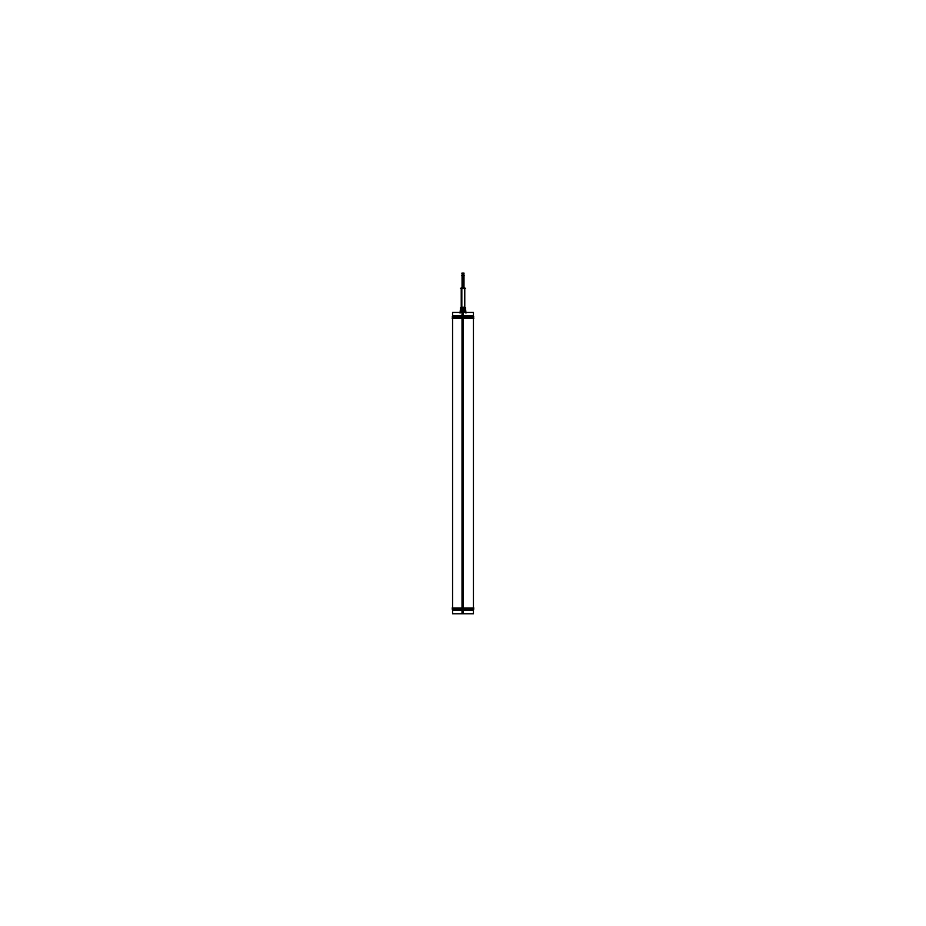 <?xml version="1.0" encoding="UTF-8"?>
<svg xmlns="http://www.w3.org/2000/svg" width="926" height="926" viewBox="0 0 926 926"><rect width="100%" height="100%" fill="white"/><g stroke="black" fill="none" stroke-linecap="round" stroke-linejoin="round"><path stroke-width="1.39" d="M463 311.321L465.234 312.12L463 311.321L460.766 312.12L463 311.321L460.986 310.291L463 309.562L463 308.786L461.264 308.069L465.454 307.548L465.558 308.682M463 309.562L465.014 310.291L463 310.685L461.032 309.897L464.968 309.897L463 310.685M463 307.791L464.783 308.462L461.264 308.069L464.736 308.069L463 308.786M465.234 312.12L464.343 312.444L465.234 312.12M465.674 309.747L464.794 309.377L465.581 308.671L464.794 308.995L465.72 310.441L464.794 310.823L465.743 310.43M464.806 311.205L465.847 311.645L464.783 311.205L465.847 311.645L465.952 312.976M461.657 312.444L460.766 312.12L461.657 312.444M461.194 308.983L460.326 309.747L461.206 309.377L460.419 308.671L461.206 308.995M461.194 311.205L460.153 311.645L461.217 311.205L460.153 311.645L460.048 312.976M452.559 318.231L452.559 607.977L452.559 318.231M463.66 317.919L463.66 316.912L452.559 316.912L452.559 317.919L452.559 316.46L473.441 316.46L473.441 317.884L462.34 317.919L462.34 316.912L473.441 316.912L473.441 317.919L452.559 317.884L463.66 317.919M473.869 316.958L452.131 316.958L473.869 316.958M473.232 315.893L452.768 315.893M461.831 307.351L461.831 287.812L461.229 287.812L461.229 307.351L461.229 288.38L460.384 288.38L465.616 288.38L464.771 288.38L464.771 307.351L462.884 307.166L462.815 312.444M462.85 307.444L465.442 307.444L465.963 313.081M465.28 311.738L460.72 311.738M460.037 313.081L460.558 307.444L463.15 307.444L463.185 312.444M463.15 307.444L461.229 307.351M461.206 310.823L460.257 310.43L461.206 310.823M465.049 309.909L460.951 309.909M465.095 310.291L460.905 310.291M464.806 308.08L461.194 308.08M464.852 308.462L461.148 308.462M460.662 307.351L465.338 307.351M464.771 307.351L464.771 287.812L461.669 287.812L461.669 307.351M464.424 275.277L461.484 275.277M462.468 273.147L462.282 275.277M464.123 273.147L461.785 273.147M462.387 275.01L462.282 273.066L462.282 275.358M463.671 273.147L462.954 273.066L463.058 275.01M463.787 273.147L463.59 275.01M463.336 273.147L463.475 275.358L463.44 273.066M463.139 273.147L463.255 275.358M462.236 287.812L462.236 275.01L462.12 287.812M462.907 287.812L462.907 275.01L462.792 287.812M452.143 318.231L473.857 318.231M452.606 613.776L452.606 312.444L463.347 312.444L463.347 613.776L452.559 613.776L452.559 312.444L452.559 613.776M473.441 613.776L462.016 613.776L462.016 312.444L473.441 312.444L473.441 613.776M452.143 607.977L473.857 607.977M452.791 608.116L463 608.116L463 609.505L473.209 609.505L463 609.505L463 608.116L452.791 608.116L473.441 608.116L462.34 608.081L462.34 609.088L473.441 609.088L473.441 608.081L473.441 609.539L462.34 609.007L473.441 609.505L452.559 609.505L453.173 610.107M452.559 609.505L452.559 608.116L463.66 608.081L463.66 609.088L452.559 609.088L452.559 608.081L463 608.116M452.131 609.042L473.869 609.042L452.131 609.042M452.768 610.107L473.232 610.107M452.559 609.007L463.66 609.539L452.559 609.007M473.209 317.884L463 317.884L463 316.495L452.791 316.495M461.229 307.548L463 307.548L460.546 307.548L460.442 308.682M461.75 288.38L461.75 307.351M463.521 273.147L463.521 275.01M462.988 273.147L462.988 275.01M462.167 287.812L462.167 275.277M463.463 288.38L463.891 275.277M462.838 287.812L462.838 275.277M463 318.231L463 607.977M473.209 609.505L463 609.505M460.349 309.735L460.28 310.441M462.699 273.147L462.734 288.38M462.062 275.277L462.062 288.38M463.995 275.277L463.995 288.38M462.942 273.147L462.942 275.277M463.255 273.147L463.255 275.277M473.441 318.231L473.441 607.977M463.787 275.358L463.787 273.066M462.699 275.358L462.699 273.066M462.062 288.646L462.062 275.01M463.995 288.646L463.995 275.01M462.734 288.646L462.734 275.01M463.463 288.646L463.463 275.01"/></g></svg>
